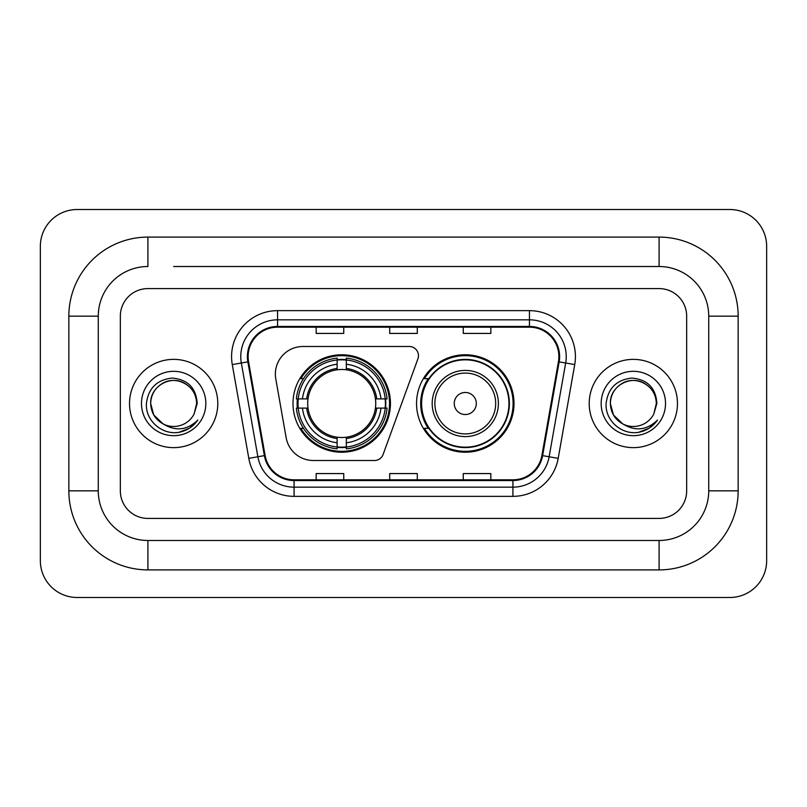 <?xml version="1.0" encoding="UTF-8"?>
<svg xmlns="http://www.w3.org/2000/svg" width="807" height="807" viewBox="0 0 807 807"><rect width="100%" height="100%" fill="white"/><g stroke="black" fill="none" stroke-linecap="round" stroke-linejoin="round"><path stroke-width="1.21" d="M275.358 374.085A27.579 27.579 0 0 0 275.782 378.866L286.152 437.707A27.579 27.579 0 0 0 313.318 460.504L374.478 460.504A9.19 9.19 0 0 0 383.113 454.452L417.915 358.833A9.19 9.19 0 0 0 409.28 346.496L302.938 346.496A27.579 27.579 0 0 0 275.358 374.085M416.553 403.5A48.723 48.723 0 0 0 465.286 452.223A48.723 48.723 0 0 0 514.009 403.5A48.723 48.723 0 0 0 465.286 354.777A48.723 48.723 0 0 0 416.553 403.5M292.991 403.5A48.723 48.723 0 0 0 341.714 452.223A48.723 48.723 0 0 0 390.447 403.5A48.723 48.723 0 0 0 341.714 354.777A48.723 48.723 0 0 0 292.991 403.5M297.369 408.1A44.587 44.587 0 0 1 297.369 398.9M428.245 428.325A44.587 44.587 0 0 1 428.245 378.675M129.534 403.5A44.133 44.133 0 0 0 173.656 447.633A44.133 44.133 0 0 0 217.789 403.5A44.133 44.133 0 0 0 173.656 359.367A44.133 44.133 0 0 0 129.534 403.5A44.133 44.133 0 0 0 173.656 447.633A44.133 44.133 0 0 0 217.789 403.5A44.133 44.133 0 0 0 173.656 359.367A44.133 44.133 0 0 0 129.534 403.5M589.211 403.5A44.133 44.133 0 0 0 633.344 447.633A44.133 44.133 0 0 0 677.466 403.5A44.133 44.133 0 0 0 633.344 359.367A44.133 44.133 0 0 0 589.211 403.5A44.133 44.133 0 0 0 633.344 447.633A44.133 44.133 0 0 0 677.466 403.5A44.133 44.133 0 0 0 633.344 359.367A44.133 44.133 0 0 0 589.211 403.5M248.122 356.613A29.415 29.415 0 0 1 277.547 327.188L529.453 327.188A29.415 29.415 0 0 1 558.424 361.718L541.89 455.501A29.415 29.415 0 0 1 512.919 479.812L294.081 479.812A29.415 29.415 0 0 1 265.11 455.501L248.576 361.718A29.415 29.415 0 0 1 248.122 356.613M247.396 356.613A30.152 30.152 0 0 0 247.85 361.849L264.383 455.622A30.152 30.152 0 0 0 294.081 480.538L512.919 480.538A30.152 30.152 0 0 0 542.617 455.622L559.15 361.849A30.152 30.152 0 0 0 529.453 326.462L277.547 326.462A30.152 30.152 0 0 0 247.396 356.613M232.275 364.593A45.969 45.969 0 0 1 277.547 310.645L529.453 310.645A45.969 45.969 0 0 1 574.725 364.593L558.192 458.366A45.969 45.969 0 0 1 512.919 496.355L294.081 496.355A45.969 45.969 0 0 1 248.808 458.366L232.275 364.593L241.333 362.999A36.779 36.779 0 0 1 277.547 319.834L529.453 319.834A36.779 36.779 0 0 1 565.667 362.999L549.133 456.772A36.779 36.779 0 0 1 512.919 487.166L294.081 487.166A36.779 36.779 0 0 1 257.867 456.772L241.333 362.999A36.779 36.779 0 0 1 240.768 356.613M686.666 316.162A27.579 27.579 0 0 0 659.087 288.583L147.913 288.583A27.579 27.579 0 0 0 120.334 316.162L120.334 490.838A27.579 27.579 0 0 0 147.913 518.417L659.087 518.417A27.579 27.579 0 0 0 686.666 490.838L686.666 316.162A27.579 27.579 0 0 0 659.087 288.583L147.913 288.583A27.579 27.579 0 0 0 120.334 316.162L120.334 490.838A27.579 27.579 0 0 0 147.913 518.417L659.087 518.417A27.579 27.579 0 0 0 686.666 490.838L686.666 316.162M542.617 455.622L549.133 456.772L565.667 362.999L574.725 364.593M389.71 327.188L389.71 333.422L417.29 333.422L417.29 327.188M316.162 327.188L316.162 333.422L343.742 333.422L343.742 327.188M463.258 327.188L463.258 333.422L490.838 333.422L490.838 327.188M417.29 479.812L417.29 473.578L389.71 473.578L389.71 479.812M343.742 479.812L343.742 473.578L316.162 473.578L316.162 479.812M490.838 479.812L490.838 473.578L463.258 473.578L463.258 479.812M173.656 266.512L659.087 266.512L173.656 266.512M738.153 316.162L708.728 316.162L708.728 490.838L708.728 316.162A49.651 49.651 0 0 0 659.087 266.512L659.087 237.097L147.913 237.097A79.066 79.066 0 0 0 68.847 316.162L68.847 490.838A79.066 79.066 0 0 0 147.913 569.903L659.087 569.903A79.066 79.066 0 0 0 738.153 490.838L738.153 316.162A79.066 79.066 0 0 0 659.087 237.097M659.087 569.903L659.087 540.488L147.913 540.488L659.087 540.488A49.651 49.651 0 0 0 708.728 490.838L738.153 490.838M68.847 490.838L98.272 490.838L98.272 316.162L98.272 490.838A49.651 49.651 0 0 0 147.913 540.488L147.913 569.903M147.913 237.097L147.913 266.512A49.651 49.651 0 0 0 98.272 316.162L68.847 316.162M766.65 246.286A36.779 36.779 0 0 0 729.871 209.517L77.129 209.517A36.779 36.779 0 0 0 40.35 246.286L40.35 560.714A36.779 36.779 0 0 0 77.129 597.483L729.871 597.483A36.779 36.779 0 0 0 766.65 560.714L766.65 246.286M163.165 423.947L153.754 414.99L150.677 403.5C150.99 394.835 154.813 388.197 162.167 383.597C176.491 374.418 197.422 386.503 196.646 403.5L194.124 413.961L197.201 403.5C196.151 387.915 187.809 379.441 172.184 378.08C156.921 379.754 148.327 388.228 146.42 403.5C145.22 420.558 162.056 435.165 178.75 432.36C186.78 430.817 193.145 426.711 197.846 420.043C187.244 430.232 175.734 431.563 163.347 424.038A22.979 22.979 0 0 0 194.124 413.961M163.347 424.038C155.307 419.61 151.08 412.76 150.677 403.5C149.89 386.503 170.822 374.418 185.146 383.597C192.5 388.197 196.333 394.835 196.646 403.5L196.636 403.813M150.677 403.5C150.99 394.835 154.813 388.197 162.167 383.597C176.491 374.418 197.422 386.503 196.646 403.5M141.477 403.5A32.179 32.179 0 0 0 173.656 435.679A32.179 32.179 0 0 0 205.835 403.5A32.179 32.179 0 0 0 173.656 371.321A32.179 32.179 0 0 0 141.477 403.5M197.776 420.144L189.635 428.063M189.443 428.194L178.892 432.33M346.314 447.017L346.314 448.863A45.606 45.606 0 0 0 387.088 408.1L385.242 408.1A43.76 43.76 0 0 1 346.314 447.017L346.314 442.761A39.533 39.533 0 0 0 380.985 408.1L375.426 408.1A34.015 34.015 0 0 0 346.314 369.798L346.314 359.983A43.76 43.76 0 0 1 385.242 398.9L387.088 398.9A45.606 45.606 0 0 0 346.314 358.137L346.314 359.983M298.197 408.1L296.351 408.1A45.606 45.606 0 0 0 337.124 448.863L337.124 447.017A43.76 43.76 0 0 1 298.197 408.1L302.454 408.1A39.533 39.533 0 0 0 337.124 442.761L337.124 437.202A34.015 34.015 0 0 0 375.426 408.1L376.778 408.1A35.367 35.367 0 0 1 346.314 438.564L346.314 442.761M337.124 359.983L337.124 358.137A45.606 45.606 0 0 0 296.351 398.9L298.197 398.9A43.76 43.76 0 0 1 337.124 359.983L337.124 364.239A39.533 39.533 0 0 0 302.454 398.9L308.012 398.9A34.015 34.015 0 0 0 337.124 437.202L337.124 438.564A35.367 35.367 0 0 1 306.66 408.1L302.454 408.1M298.287 408.1A43.669 43.669 0 0 1 298.287 398.9M346.314 360.073A43.669 43.669 0 0 0 337.124 360.073M385.151 398.9A43.669 43.669 0 0 1 385.151 408.1M385.242 398.9L380.985 398.9A39.533 39.533 0 0 0 346.314 364.239M380.985 408.1L385.242 408.1M337.124 442.761L337.124 447.017M375.426 398.9L380.985 398.9M346.314 437.263L346.314 438.564M337.124 437.202A34.015 34.015 0 0 1 308.012 408.1L306.66 408.1M346.314 446.927A43.669 43.669 0 0 1 337.124 446.927M302.454 398.9L298.197 398.9M337.124 369.737L337.124 364.239M346.314 369.798A34.015 34.015 0 0 0 308.012 398.9L306.66 398.9A35.367 35.367 0 0 1 337.124 368.436M346.314 369.737L346.314 368.436A35.367 35.367 0 0 1 376.778 398.9M303.462 378.675L300.86 378.675A47.805 47.805 0 0 1 389.529 403.5A47.805 47.805 0 0 1 300.86 428.325L303.462 428.325M476.312 403.5A11.036 11.036 0 0 0 465.286 392.464A11.036 11.036 0 0 0 454.25 403.5A11.036 11.036 0 0 0 465.286 414.536A11.036 11.036 0 0 0 476.312 403.5M498.383 403.5A33.097 33.097 0 0 0 465.286 370.403A33.097 33.097 0 0 0 432.189 403.5A33.097 33.097 0 0 0 465.286 436.597A33.097 33.097 0 0 0 498.383 403.5A33.097 33.097 0 0 1 465.286 436.597A33.097 33.097 0 0 1 432.189 403.5M508.955 403.5A43.669 43.669 0 0 0 465.286 359.831A43.669 43.669 0 0 0 421.607 403.5A43.669 43.669 0 0 0 465.286 447.169A43.669 43.669 0 0 0 508.955 403.5M513.091 403.5A47.805 47.805 0 0 1 424.421 428.325L428.85 428.325A44.082 44.082 0 0 0 494.449 436.557A44.082 44.082 0 0 0 494.449 370.443A44.082 44.082 0 0 0 428.85 378.675L424.421 378.675A47.805 47.805 0 0 1 513.091 403.5M622.711 423.877L613.441 414.99L610.354 403.5C610.667 394.835 614.5 388.197 621.854 383.597C636.178 374.418 657.11 386.503 656.323 403.5L653.811 413.961L656.878 403.5C655.839 387.915 647.496 379.441 631.861 378.08C616.598 379.754 608.014 388.228 606.107 403.5C604.907 420.558 621.743 435.165 638.438 432.36C646.468 430.817 652.833 426.711 657.534 420.043C646.921 430.232 635.422 431.563 623.024 424.038A22.979 22.979 0 0 0 653.811 413.961M623.024 424.038C614.984 419.61 610.768 412.76 610.354 403.5C609.578 386.503 630.509 374.418 644.833 383.597C652.187 388.197 656.01 394.835 656.323 403.5L656.323 403.813M610.354 403.5C610.667 394.835 614.5 388.197 621.854 383.597C636.178 374.418 657.11 386.503 656.323 403.5M601.165 403.5A32.179 32.179 0 0 0 633.344 435.679A32.179 32.179 0 0 0 665.523 403.5A32.179 32.179 0 0 0 633.344 371.321A32.179 32.179 0 0 0 601.165 403.5M657.463 420.144L649.312 428.063M649.121 428.194L638.569 432.33M529.453 310.645L529.453 326.462M241.333 362.999L247.85 361.849M294.081 496.355L294.081 480.538M512.919 480.538L512.919 496.355M248.808 458.366L264.383 455.622M559.15 361.849L565.667 362.999M277.547 310.645L277.547 326.462M549.133 456.772L558.192 458.366M346.314 437.202A34.015 34.015 0 0 0 375.426 408.1M337.124 447.34A44.082 44.082 0 0 0 346.314 447.34M385.554 408.1A44.082 44.082 0 0 0 385.554 398.9M346.314 359.66A44.082 44.082 0 0 0 337.124 359.66M495.69 403.5A30.404 30.404 0 0 0 465.286 373.096A30.404 30.404 0 0 0 434.872 403.5A30.404 30.404 0 0 0 465.286 433.904A30.404 30.404 0 0 0 495.69 403.5"/></g></svg>
